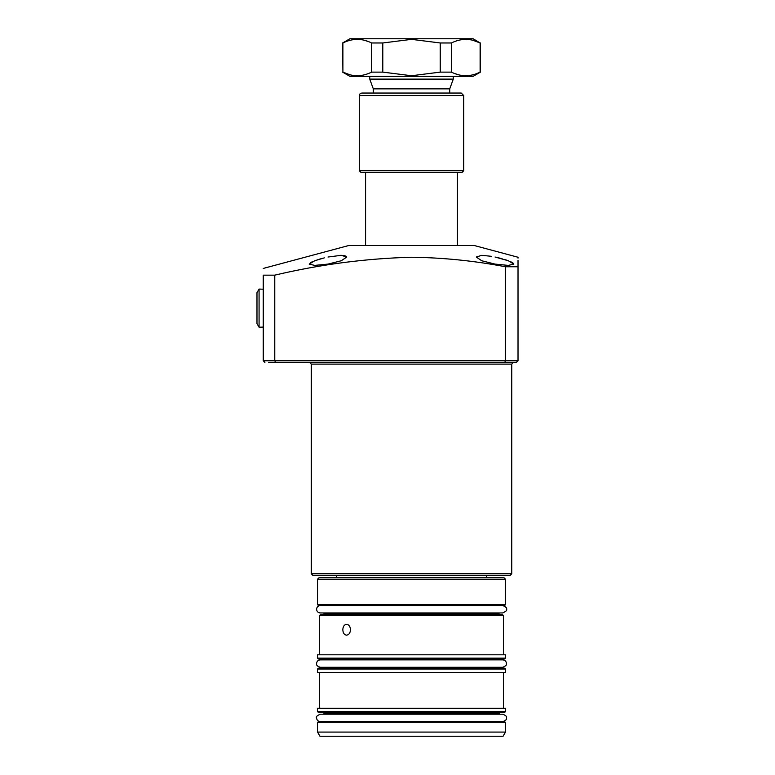 <?xml version="1.0" encoding="UTF-8"?>
<svg xmlns="http://www.w3.org/2000/svg" width="775" height="775" viewBox="0 0 775 775"><rect width="100%" height="100%" fill="white"/><g stroke="black" fill="none" stroke-linecap="round" stroke-linejoin="round"><path stroke-width="1.16" d="M510.086 575.447L312.945 575.447L311.279 573.781L511.752 573.781L510.086 575.447M495.051 257.029L508.313 260.749L513.844 264.101L508.332 265.399L495.051 264.101L481.721 260.749L476.257 257.029L481.759 255.324L491.379 256.312M327.98 257.029L341.271 255.324L346.774 257.029L341.3 260.749L327.98 264.101L314.698 265.399L309.186 264.101L314.728 260.749L324.338 257.862M320.869 258.772L317.682 259.732M312.509 261.65L310.736 262.541M513.844 264.101L513.35 263.287M512.285 262.531L510.531 261.65M508.187 260.7L505.358 259.732M502.171 258.772L498.538 257.823M263.248 268.441L348.866 245.491L474.164 245.491L518.02 257.242L518.02 258.143M274.767 275.154L263.248 275.154C263.248 266.3 263.248 266.3 263.248 275.154L263.248 360.772L505.494 360.772L505.494 266.765C474.339 260.807 443.019 257.639 411.515 257.242C365.587 258.482 320.007 264.449 274.767 275.154L274.767 360.772L275.59 362.438L268.673 362.438M505.494 266.765L518.02 266.765L518.02 260.381M518.02 266.765C518.02 254.355 518.02 254.355 518.02 266.765L518.02 360.772L516.353 362.438L275.59 362.438M411.515 362.438L483.561 362.438M516.353 362.438L518.02 360.772L505.494 360.772L504.796 362.438L513.428 362.438L511.752 364.114L311.279 364.114L309.603 362.438M346.473 256.37L343.732 255.45M341.378 255.324L338.491 255.43M263.248 360.772L264.914 362.438M457.463 245.491L457.463 172.399M365.577 245.491L365.577 172.399M373.298 93.048L373.298 88.873L369.752 79.118L453.278 79.118L453.278 76.337M369.752 79.118L369.752 76.337M373.298 88.873L449.733 88.873L453.278 79.118M449.733 93.048L449.733 88.873M473.079 40.329L480.122 42.974L473.118 38.75L349.912 38.75L342.598 42.974L342.908 72.123C352.422 76.899 361.993 76.899 371.613 72.123L371.613 42.974C362.099 38.188 352.528 38.188 342.908 42.974L342.908 72.123L349.777 74.72M440.229 42.974L411.515 39.351L382.802 42.974L382.802 72.123L411.515 75.737L440.229 72.123L440.229 42.974L451.418 42.974L451.418 72.123C460.931 76.899 470.502 76.899 480.122 72.123L480.122 42.974C470.609 38.188 461.038 38.188 451.418 42.974M480.432 42.974L480.432 72.123L473.118 76.337L349.912 76.337L342.598 72.123M458.461 74.768L454.644 73.518M451.418 72.123L440.229 72.123M382.802 72.123L371.613 72.123M382.802 42.974L371.613 42.974M364.57 40.329L368.396 41.569M463.721 170.733L462.055 172.399L360.976 172.399L359.309 170.733L463.721 170.733L463.721 95.548L359.309 95.548C359.058 94.511 359.891 93.678 361.818 93.048L461.222 93.048L463.721 95.548M256.98 301.833L256.98 292.688L259.073 289.075L259.073 327.215L256.98 323.601L256.98 301.833M350.494 629.746C350.232 633.049 348.915 634.851 346.541 635.171C344.245 634.851 343.005 633.039 342.821 629.746C343.005 626.452 344.245 624.64 346.541 624.321C348.915 624.631 350.232 626.442 350.494 629.746M319.213 577.54L503.818 577.54L505.494 579.206L317.537 579.206L319.213 577.54M499.856 605.517L483.561 605.517M505.494 604.684L504.651 605.517L318.38 605.517L317.537 604.684L505.494 604.684L505.494 579.206M320.463 614.711L502.568 614.711L503.401 615.544L319.629 615.544L320.463 614.711M499.013 659.854L499.856 658.982L483.561 658.982M505.494 658.149L504.651 658.982L318.38 658.982L317.537 658.149L505.494 658.149L505.494 654.807L317.537 654.807L317.537 658.149M318.38 668.166L504.651 668.166L505.494 669.009L317.537 669.009L318.38 668.166M499.013 714.201L499.856 712.448L483.561 712.448M505.494 711.605L504.651 712.448L318.38 712.448L317.537 711.605L505.494 711.605L505.494 708.263L317.537 708.263L317.537 711.605M318.38 721.632L504.651 721.632L505.494 722.465L317.537 722.465L318.38 721.632M505.494 732.075L317.537 732.075L319.949 736.25L503.082 736.25L505.494 732.075L505.494 722.465M317.537 669.009L317.537 672.351L505.494 672.351L505.494 669.009M324.018 612.957L324.018 613.877L499.013 613.877L499.856 614.711M499.013 659.816L324.018 659.816L323.175 658.982M320.298 667.294L502.733 667.294C505.775 666.054 507.015 664.824 506.453 663.574C506.317 661.404 505.077 660.164 502.733 659.854L320.298 659.854C318.041 660.077 316.801 661.317 316.578 663.574C316.161 665.134 317.401 666.374 320.298 667.294L499.013 667.333L499.856 668.166M499.013 713.281L324.018 713.281L323.175 712.448M511.752 573.781L511.752 364.114M311.279 573.781L311.279 364.114M486.7 577.54L486.7 575.447M336.34 577.54L336.34 575.447M359.309 170.733L359.309 95.548M256.98 292.688L259.073 289.075L263.248 289.201M263.248 327.089L259.073 327.215L256.98 323.601M317.537 732.075L317.537 722.465M320.298 721.632C318.041 721.409 316.801 720.169 316.578 717.912C315.735 716.875 316.975 715.635 320.298 714.201L324.018 714.201L324.018 713.281M319.629 708.263L319.629 672.351M317.537 604.684L317.537 579.206M319.629 654.807L319.629 615.544M503.401 654.807L503.401 615.544M499.013 613.877L499.013 612.957M499.013 667.333L502.733 667.294M503.401 708.263L503.401 672.351M324.018 667.333L323.175 668.166M324.018 613.877L323.175 614.711M320.298 714.201L502.733 714.201C505.852 715.422 507.092 716.662 506.453 717.912C506.957 719.355 505.717 720.595 502.733 721.632M320.298 605.517C318.041 605.74 316.801 606.98 316.578 609.237C316.801 611.494 318.041 612.734 320.298 612.957L502.733 612.957C506.172 611.33 507.412 610.09 506.453 609.237C507.208 608.143 505.968 606.903 502.733 605.517"/></g></svg>

